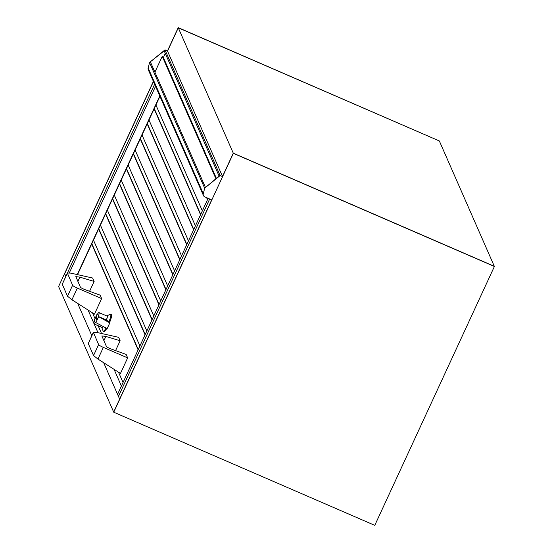 <?xml version="1.0" encoding="UTF-8"?>
<svg xmlns="http://www.w3.org/2000/svg" width="553" height="553" viewBox="0 0 553 553"><rect width="100%" height="100%" fill="white"/><g stroke="black" fill="none" stroke-linecap="round" stroke-linejoin="round"><path stroke-width="0.83" d="M113.738 412.213L233.352 153.34L494.396 266.477L374.775 525.35L113.738 412.213L58.604 286.523L153.381 81.409M494.396 266.477L233.276 153.167L222.513 176.469L233.276 153.167L494.32 266.304L439.338 140.96L178.294 27.823L167.531 51.118L178.225 27.65L167.455 50.952L165.001 49.888L164.455 51.512L219.106 176.103M64.66 273.749L153.458 81.574L64.66 273.749L65.8 276.341L64.66 273.749M117.561 394.358L208.135 198.34L117.561 394.358L118.466 396.411L209.677 199.004L118.466 396.411L119.642 399.1L211.688 199.882L113.662 412.04L119.642 399.1L103.688 362.727M91.812 335.643L77.676 303.424M233.352 153.34L178.294 27.823L439.338 140.96L178.225 27.65M67.487 272.871L154.64 84.263L67.487 272.871M165.278 53.392L163.377 57.505L162.229 56.33L154.909 72.18M216.368 178.322L163.377 57.505M215.905 178.695L162.229 56.33M220.032 175.342L204.921 187.93L220.135 175.578L165.105 50.116L149.759 62.268A0.574 0.56 156.3 0 0 149.566 62.565L148.156 67.991A2.883 2.813 156.3 0 0 148.294 69.802L203.421 195.492A2.883 2.813 -23.7 0 1 203.283 193.681L204.693 188.255A0.574 0.56 -23.7 0 1 204.921 187.93M205.377 187.246L150.748 62.696A0.574 0.56 156.3 0 0 149.863 62.496M220.135 175.578L222.583 176.635L211.82 199.937L204.866 196.923A2.883 2.813 -23.7 0 1 203.421 195.492M149.759 62.268L165.001 49.888M222.583 176.635L167.455 50.952M69.346 272.857L155.538 86.316L69.346 272.857M77.482 274.627L159.9 96.257M91.687 243.991L138.126 349.855M92.503 312.867L95.012 318.59M98.144 325.717L101.552 333.5M118.515 372.169L123.043 382.489M67.335 273.016L62.268 284.256L67.528 296.249L71.938 299.767L94.466 314.118L101.641 298.585L77.337 288.085C74.579 286.876 73.003 285.929 72.609 285.244L67.335 273.016L70.777 273.127L92.621 278.014L94.128 281.442L79.846 277.143L75.837 276.611L80.406 287.159C80.883 287.83 82.542 288.701 85.383 289.779L100.141 295.157L101.641 298.585M89.572 291.3L94.128 281.442M106.363 320.277A6.629 1.065 -66.6 0 0 107.054 315.701A6.629 1.065 -66.6 0 0 106.729 315.936M101.8 327.307A6.629 1.065 -66.6 0 0 101.856 327.701A6.629 1.065 -66.6 0 0 103.314 326.567M106.3 320.242A6.194 0.995 -66.6 0 0 107.075 316.081L98.987 312.576A6.194 0.995 -66.6 0 0 97.376 314.36L97.176 313.91L97.57 314.042M97.176 313.91L94.542 319.606L94.743 320.056A6.194 0.995 -66.6 0 0 94.058 323.947L102.146 327.459A6.194 0.995 -66.6 0 0 103.217 326.512M101.856 327.701L103.121 331.047A9.221 1.479 -66.6 0 0 103.293 331.254A9.221 1.479 -66.6 0 0 106.038 328.012M108.982 321.777A9.221 1.479 -66.6 0 0 110.628 314.325A9.221 1.479 -66.6 0 0 110.358 314.346L107.054 315.701M97.141 318.079L96.948 318.901M95.814 318.238L96.526 316.689L97.231 318.286L96.512 319.841L95.814 318.238L96.858 318.694M109.791 322.911L98.303 316.468L105.609 319.641L109.37 321.943L109.791 322.911L107.158 328.606L95.863 322.613L98.496 316.917M94.058 323.947A6.194 0.995 -66.6 0 0 95.669 322.164L95.863 322.613M98.303 316.468A6.194 0.995 -66.6 0 0 98.987 312.576M103.293 331.254L104.075 331.593A9.221 1.479 -66.6 0 0 106.784 328.406M109.612 322.503A9.221 1.479 -66.6 0 0 111.416 314.664L110.628 314.325M93.478 240.126L139.909 345.991M99.215 229.702A3.747 3.657 156.3 0 1 98.628 228.983L145.059 334.841M100.411 225.112L146.849 330.977M106.155 214.688A3.747 3.657 156.3 0 1 105.568 213.97L151.999 319.828M107.351 210.099L153.782 315.957M113.095 199.674A3.747 3.657 156.3 0 1 112.508 198.956L158.932 304.814M114.291 195.085L160.723 300.943M120.029 184.661A3.747 3.657 156.3 0 1 119.441 183.942L165.872 289.8M121.225 180.064L167.663 285.929M126.374 168.921L172.812 274.786M126.381 168.928A3.747 3.657 156.3 0 0 126.969 169.647M128.165 165.05L174.596 270.915M133.909 154.633A3.747 3.657 156.3 0 1 133.321 153.914L179.746 259.772M135.105 150.036L181.536 255.901M140.842 139.612A3.747 3.657 156.3 0 1 140.255 138.9L186.686 244.751M142.038 135.022L188.476 240.887M147.782 124.598A3.747 3.657 156.3 0 1 147.195 123.886L193.626 229.737M148.978 120.008L195.409 225.873M154.128 108.858L200.559 214.723M154.135 108.872A3.747 3.657 156.3 0 0 154.722 109.584M206.608 197.677L207.499 199.709M155.918 104.994L202.35 210.859M93.346 332.318L88.28 343.558L93.54 355.551L97.95 359.07L120.478 373.42L127.653 357.888L103.349 347.388C100.591 346.178 99.015 345.231 98.621 344.547L93.346 332.318L96.782 332.429L118.632 337.316L120.139 340.745L105.858 336.445L101.849 335.913L106.418 346.461C106.888 347.132 108.554 348.003 111.395 349.081L126.153 354.459L127.653 357.888M115.584 350.602L120.139 340.745M204.693 188.255L149.566 62.565M203.283 193.681L148.156 67.991M77.261 274.578L159.782 95.994M67.528 296.249L72.609 285.244M71.938 299.767L77.337 288.085M62.268 284.256L67.355 273.258M77.876 281.394L79.846 277.143M93.54 355.551L98.621 344.547M97.95 359.07L103.349 347.388M88.28 343.558L93.36 332.56M103.888 340.696L105.858 336.445M77.531 274.641L159.928 96.319M88.051 310.033L93.892 323.353M94.183 324.003L97.999 332.699M114.063 369.335L121.397 386.056M91.833 243.686L138.264 349.551M98.766 228.672L145.204 334.537M105.706 213.658L152.137 319.523M112.646 198.645L159.077 304.509M119.579 183.631L166.011 289.495M126.519 168.617L172.951 274.482M133.453 153.603L179.891 259.461M140.393 138.589L186.824 244.447M147.333 123.575L193.764 229.433M154.266 108.554L200.704 214.419M206.946 197.822L207.638 199.405"/></g></svg>
